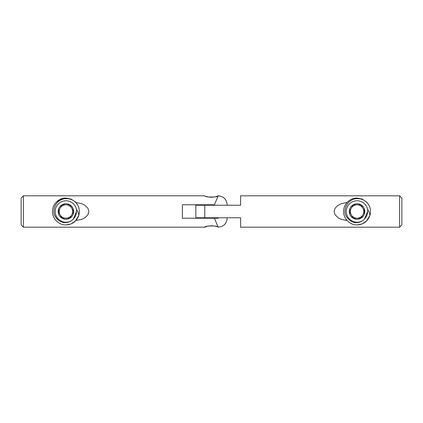 <?xml version="1.0" encoding="UTF-8"?>
<svg xmlns="http://www.w3.org/2000/svg" width="423" height="423" viewBox="0 0 423 423"><rect width="100%" height="100%" fill="white"/><g stroke="black" fill="none" stroke-linecap="round" stroke-linejoin="round"><path stroke-width="0.63" d="M77.737 205.065L75.437 201.998L71.08 199.085L65.94 198.064L71.08 199.085L75.437 201.998L77.737 205.065L75.437 201.998L71.08 199.085L65.94 198.064L71.08 199.085L75.437 201.998L77.737 205.065C73.528 198.858 68.965 198.757 65.94 198.662C60.79 198.636 54.329 202.934 53.964 210.802C53.071 216.629 60.098 223.339 65.94 222.588C68.203 222.461 70.229 221.721 72.026 220.362A10.95 10.95 133.8 0 0 73.38 218.945L76.468 211.5A10.95 10.95 -88.8 0 0 76.505 209.538C76.933 210.173 77.991 210.971 78.826 215.291C76.648 221.361 72.354 224.576 65.94 224.936L71.08 223.915L75.437 221.002L78.826 215.291A13.436 13.436 0 0 0 77.737 205.065L75.437 201.998L71.08 199.085L65.94 198.064C58.765 197.874 52.315 204.325 52.5 211.5C52.315 218.675 58.765 225.126 65.94 224.936L71.08 223.915L75.437 221.002L78.826 215.291L75.437 221.002L71.08 223.915L65.94 224.936C58.765 225.126 52.315 218.675 52.5 211.5C52.315 204.325 58.765 197.874 65.94 198.064L60.796 199.085L56.439 201.998M73.38 218.945A10.527 10.527 0 0 0 76.468 211.5M71.757 208.142A6.72 6.72 0 0 0 65.94 204.78L62.059 204.78A7.757 7.757 0 0 0 62.059 218.22A7.757 7.757 0 0 0 73.697 211.5A7.757 7.757 0 0 0 62.059 204.78L58.178 211.5L62.059 218.22L69.816 218.22L73.697 211.5L69.816 204.78L65.94 204.78A6.72 6.72 0 0 0 60.119 214.858A6.72 6.72 0 0 0 71.757 214.858A6.72 6.72 0 0 0 71.757 208.142M72.026 220.362A10.749 10.749 0 0 1 55.191 211.5A10.749 10.749 0 0 1 76.505 209.538M363.146 220.362A10.95 10.95 133.8 0 0 364.504 218.945L367.587 211.5A10.95 10.95 -88.8 0 0 367.629 209.538C368.058 210.173 369.115 210.971 369.951 215.291C367.772 221.361 363.479 224.576 357.06 224.936L362.204 223.915L366.561 221.002L369.951 215.291A13.436 13.436 0 0 0 368.856 205.065L366.561 201.998L362.204 199.085L357.06 198.064C349.884 197.874 343.439 204.325 343.624 211.5C343.439 218.675 349.884 225.126 357.06 224.936L362.204 223.915L366.561 221.002L369.951 215.291L366.561 221.002L362.204 223.915L357.06 224.936C349.884 225.126 343.439 218.675 343.624 211.5C343.439 204.325 349.884 197.874 357.06 198.064L362.204 199.085L366.561 201.998L368.856 205.065L366.561 201.998L362.204 199.085L357.06 198.064L362.204 199.085L366.561 201.998L368.856 205.065C364.652 198.858 360.089 198.757 357.06 198.662C351.915 198.636 345.454 202.934 345.089 210.802C344.195 216.629 351.222 223.339 357.06 222.588C359.328 222.461 361.353 221.721 363.146 220.362A10.749 10.749 0 0 1 346.31 211.5A10.749 10.749 0 0 1 367.629 209.538M364.504 218.945A10.527 10.527 0 0 0 367.587 211.5M362.881 208.142A6.72 6.72 0 0 0 357.06 204.78L353.184 204.78A7.757 7.757 0 0 0 353.184 218.22A7.757 7.757 0 0 0 364.822 211.5A7.757 7.757 0 0 0 353.184 204.78L349.303 211.5L353.184 218.22L360.941 218.22L364.822 211.5L360.941 204.78L357.06 204.78A6.72 6.72 0 0 0 351.243 214.858A6.72 6.72 0 0 0 362.881 214.858A6.72 6.72 0 0 0 362.881 208.142M368.856 205.065L366.561 201.998L362.204 199.085L357.06 198.064M75.891 220.526L81.946 219.257L85.187 217.544L87.989 214.678L88.93 211.5L87.868 208.132L84.436 204.965L82.025 203.775L75.891 202.474M23.392 227.177L21.15 224.936L21.15 198.064L23.392 195.823L23.392 227.177L204.78 227.177L207.339 226.263M204.78 218.22L218.22 218.22L204.78 218.22M208.528 225.972L212.785 225.723M214.609 226.004L216.867 226.643M204.78 227.177C204.372 225.549 218.633 225.549 218.22 227.177L214.382 218.22L182.387 218.22L182.387 204.78L214.382 204.78C231.085 204.78 231.085 204.78 214.382 204.78L218.22 195.823L215.661 196.737M214.472 197.028L210.215 197.277M208.391 196.996L206.133 196.357M23.392 195.823L204.78 195.823C204.367 197.451 218.628 197.451 218.22 195.823C223.656 196.357 226.643 199.344 227.177 204.78M214.382 218.22C231.085 218.22 231.085 218.22 214.382 218.22M204.78 217.771L195.823 217.771L195.823 205.229L240.613 205.229L240.613 195.823L399.608 195.823L399.608 227.177L240.613 227.177L240.613 217.771L204.78 217.771L204.78 205.229M347.109 202.474L341.054 203.743L337.813 205.456L335.011 208.322L334.07 211.5L335.132 214.868L338.564 218.035L340.975 219.225L347.109 220.526M399.608 195.823L401.85 198.064L401.85 224.936L399.608 227.177M218.22 227.177C223.656 226.643 226.643 223.656 227.177 218.22"/></g></svg>
